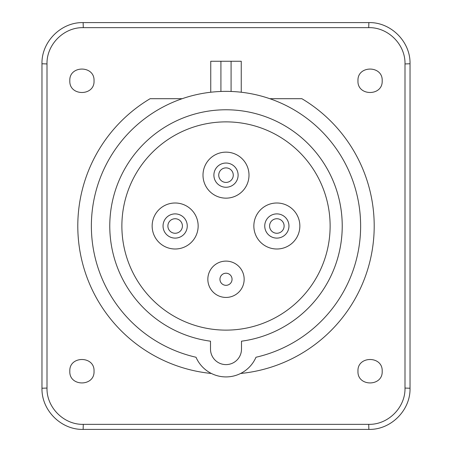 <?xml version="1.0" encoding="UTF-8"?>
<svg xmlns="http://www.w3.org/2000/svg" width="452" height="452" viewBox="0 0 452 452"><rect width="100%" height="100%" fill="white"/><g stroke="black" fill="none" stroke-linecap="round" stroke-linejoin="round"><path stroke-width="0.68" d="M69.817 371.216C69.037 355.617 94.824 355.605 94.033 371.216C94.813 386.822 69.026 386.833 69.817 371.216M47.002 63.935C46.511 44.59 63.811 27.171 83.287 27.651L368.713 27.651C388.053 27.16 405.478 44.454 404.998 63.935L404.998 388.065C405.489 407.41 388.189 424.829 368.713 424.349L83.287 424.349C63.947 424.84 46.522 407.546 47.002 388.065L47.002 63.935L41.974 63.766C41.414 41.821 61.043 22.058 83.134 22.6L368.866 22.6C390.805 22.041 410.569 41.669 410.026 63.766L410.026 388.234C410.585 410.179 390.957 429.942 368.866 429.4L83.134 429.4C61.195 429.959 41.431 410.331 41.974 388.234L41.974 63.766M357.967 371.216C357.153 355.639 382.929 355.577 382.183 371.216C382.997 386.793 357.221 386.861 357.967 371.216M357.967 80.784C357.187 65.178 382.974 65.173 382.183 80.784C382.963 96.383 357.176 96.395 357.967 80.784M69.817 80.784C69.003 65.207 94.779 65.139 94.033 80.784C94.847 96.361 69.071 96.423 69.817 80.784M150.126 98.7L182.179 98.7L150.126 98.7A148.194 148.194 0 0 0 211.389 373.476M301.874 98.7L269.821 98.7L301.874 98.7A148.194 148.194 0 0 1 240.611 373.476M210.745 92.236L210.745 61.252L231.085 61.252L231.085 91.468M241.255 92.236L241.255 61.252L231.085 61.252M220.915 61.252L220.915 91.468M255.985 357.249A134.628 134.628 0 0 0 337.232 150.154A134.628 134.628 0 0 0 114.768 150.154A134.628 134.628 0 0 0 196.015 357.249A32.691 32.691 0 0 0 255.985 357.249M284.116 125.345A116.226 116.226 0 0 1 241.498 341.192A116.226 116.226 0 0 0 341.966 218.237A116.226 116.226 0 0 0 226 109.774A116.226 116.226 0 0 0 110.034 218.231A116.226 116.226 0 0 0 210.502 341.192L210.502 349.113A15.498 15.498 0 0 0 226 364.611A15.498 15.498 0 0 0 241.498 349.113L241.498 341.192M226 121.876A104.124 104.124 0 0 0 121.876 226A104.124 104.124 0 0 0 226 330.124A104.124 104.124 0 0 0 330.124 226A104.124 104.124 0 0 0 226 121.876M207.841 279.274A18.159 18.159 0 0 0 226 297.433A18.159 18.159 0 0 0 244.159 279.274A18.159 18.159 0 0 0 226 261.109A18.159 18.159 0 0 0 207.841 279.274A18.159 18.159 0 0 0 226 297.433A18.159 18.159 0 0 0 244.159 279.274M253.849 226A23.001 23.001 0 0 0 276.85 249.001A23.001 23.001 0 0 0 299.851 226A23.001 23.001 0 0 0 276.85 202.999A23.001 23.001 0 0 0 253.849 226M264.742 226A12.108 12.108 0 0 0 276.85 238.108A12.108 12.108 0 0 0 288.958 226A12.108 12.108 0 0 0 276.85 213.892A12.108 12.108 0 0 0 264.742 226A12.108 12.108 0 0 0 276.85 238.108A12.108 12.108 0 0 0 288.958 226M152.149 226A23.001 23.001 0 0 0 175.15 249.001A23.001 23.001 0 0 0 198.151 226A23.001 23.001 0 0 0 175.15 202.999A23.001 23.001 0 0 0 152.149 226A73.851 73.851 0 0 1 152.149 225.994M163.042 226A12.108 12.108 0 0 0 175.15 238.108A12.108 12.108 0 0 0 187.258 226A12.108 12.108 0 0 0 175.15 213.892A12.108 12.108 0 0 0 163.042 226A12.108 12.108 0 0 0 175.15 238.108A12.108 12.108 0 0 0 187.258 226M202.999 175.15A23.001 23.001 0 0 0 226 198.151A23.001 23.001 0 0 0 249.001 175.15A23.001 23.001 0 0 0 226 152.149A23.001 23.001 0 0 0 202.999 175.15M213.892 175.15A12.108 12.108 0 0 0 226 187.258A12.108 12.108 0 0 0 238.108 175.15A12.108 12.108 0 0 0 226 163.042A12.108 12.108 0 0 0 213.892 175.15A12.108 12.108 0 0 0 226 187.258A12.108 12.108 0 0 0 238.108 175.15A12.108 12.108 0 0 1 226 187.258A12.108 12.108 0 0 1 213.892 175.15M83.134 22.6L83.287 27.651M41.974 388.234L47.002 388.065M83.134 429.4L83.287 424.349M368.866 429.4L368.713 424.349M410.026 388.234L404.998 388.065M410.026 63.766L404.998 63.935M368.866 22.6L368.713 27.651M219.949 279.274A6.051 6.051 0 0 0 226 285.325A6.051 6.051 0 0 0 232.051 279.274A6.051 6.051 0 0 0 226 273.217A6.051 6.051 0 0 0 219.949 279.274M218.734 175.15A7.266 7.266 0 0 0 226 182.416A7.266 7.266 0 0 0 233.266 175.15A7.266 7.266 0 0 0 226 167.884A7.266 7.266 0 0 0 218.734 175.15M269.584 226A7.266 7.266 0 0 0 276.85 233.266A7.266 7.266 0 0 0 284.116 226A7.266 7.266 0 0 0 276.85 218.734A7.266 7.266 0 0 0 269.584 226M167.884 226A7.266 7.266 0 0 0 175.15 233.266A7.266 7.266 0 0 0 182.416 226A7.266 7.266 0 0 0 175.15 218.734A7.266 7.266 0 0 0 167.884 226"/></g></svg>
